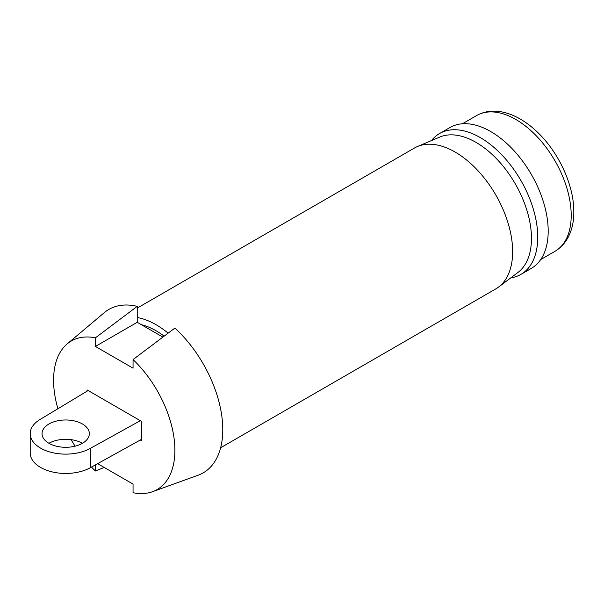 <?xml version="1.0" encoding="UTF-8"?>
<svg xmlns="http://www.w3.org/2000/svg" width="604" height="604" viewBox="0 0 604 604"><rect width="100%" height="100%" fill="white"/><g stroke="black" fill="none" stroke-linecap="round" stroke-linejoin="round"><path stroke-width="0.91" d="M57.901 408.734A85.783 49.528 60 0 1 67.172 343.918A85.783 49.528 60 0 1 95.409 337.825L137.236 306.356L137.236 322.302L141.419 324.718A73.945 42.688 60 0 1 156.058 330.75A73.945 42.688 60 0 1 164.152 336.156A73.945 42.688 60 0 0 141.419 324.718L162.884 337.108M137.236 317.508A81.336 46.961 60 0 1 156.058 324.718A81.336 46.961 60 0 1 168.131 333.166M220.634 447.76L495.793 288.901A81.336 46.961 -120 0 0 498.572 287.066A81.336 46.961 -120 0 0 507.451 221.102A81.336 46.961 -120 0 0 455.129 152.049A81.336 46.961 -120 0 0 417.44 146.538A81.336 46.961 -120 0 0 414.457 148.025L137.236 308.078M431.49 140.573A81.336 46.961 60 0 1 439.561 133.529A81.336 46.961 60 0 1 480.225 137.561A81.336 46.961 60 0 1 533.362 209.233A81.336 46.961 60 0 1 520.89 274.412A81.336 46.961 60 0 1 510.757 277.878M520.89 274.412L531.354 268.372A81.336 46.961 -120 0 0 543.819 203.201A81.336 46.961 -120 0 0 490.682 131.521A81.336 46.961 -120 0 0 450.018 127.497L439.561 133.529M498.572 287.066L517.907 272.495A78.377 45.255 -120 0 0 526.462 208.931A78.377 45.255 -120 0 0 476.043 142.393A78.377 45.255 -120 0 0 439.72 137.078L417.44 146.538M137.236 306.356A94.352 54.473 -120 0 0 104.303 312.638L67.172 343.918M152.502 491.709L198.157 475.197A94.352 54.473 -120 0 0 221.464 413.71A94.352 54.473 -120 0 0 174.881 328.085L133.054 359.561A85.783 49.528 60 0 1 173.869 436.919A85.783 49.528 60 0 1 152.502 491.709A85.783 49.528 60 0 1 133.054 492.728L133.054 484.106L97.637 463.653M104.22 467.451L95.409 470.992A85.783 49.528 60 0 1 91.476 467.066M75.085 446.175A85.783 49.528 60 0 1 71.121 439.667M95.409 470.992L95.409 464.891M95.409 337.825L95.409 346.447L133.054 368.183L133.054 359.561M87.044 391.203L87.044 389.92L141.419 421.313L141.419 440.633L140.332 440.006M137.236 322.302L95.409 346.447M48.962 443.298A23.662 13.658 180 0 1 42.031 433.642A23.662 13.658 180 0 1 56.64 421.018A23.662 13.658 180 0 1 82.423 423.978A23.662 13.658 180 0 1 89.354 433.642A23.662 13.658 180 0 1 74.745 446.258A23.662 13.658 180 0 1 48.962 443.298A23.662 13.658 180 0 1 82.423 443.298M90.789 467.451L90.789 448.13A35.493 20.491 180 0 1 52.11 452.57A35.493 20.491 180 0 1 30.2 433.642L30.2 452.962A35.493 20.491 0 0 0 52.11 471.89A35.493 20.491 0 0 0 90.789 467.451L141.419 439.402M90.789 448.13L140.332 420.686M30.2 433.642A35.493 20.491 180 0 1 40.596 419.153L88.131 390.546M476.594 115.568C485.201 110.751 494.986 109.853 505.956 112.88C517.152 116.142 527.919 122.823 538.24 132.933C559.334 153.325 574.087 186.077 573.8 211.823C574.079 226.455 568.983 242.936 554.97 251.324A78.377 45.255 -120 0 0 571.203 215.439A78.377 45.255 -120 0 0 536.986 136.564A78.377 45.255 -120 0 0 476.594 115.568L462.362 123.782M540.739 259.539L554.97 251.324"/></g></svg>
